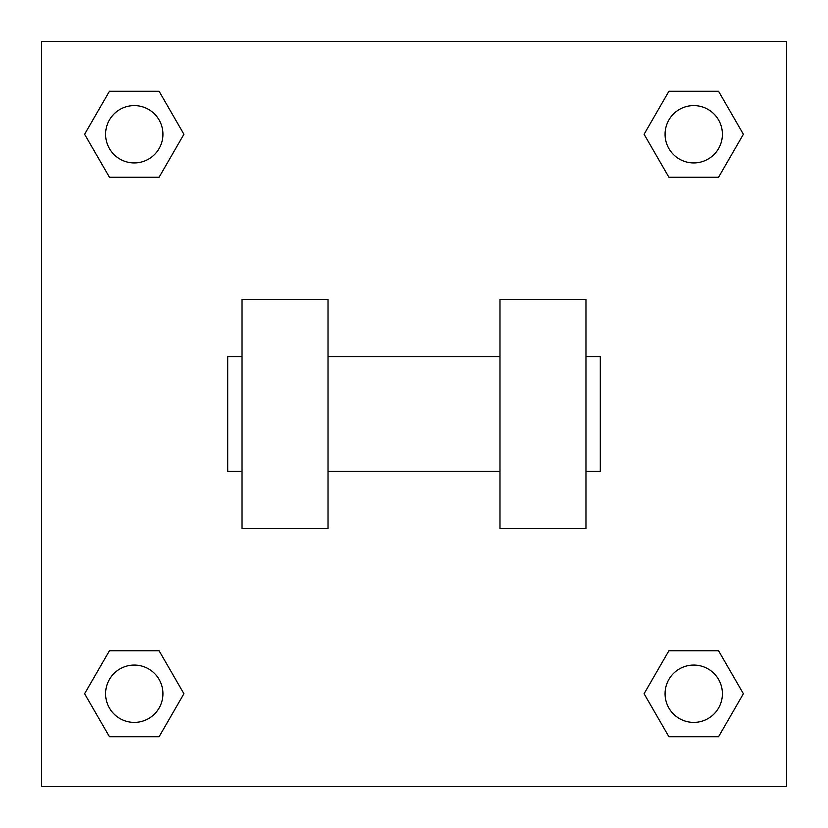 <?xml version="1.0" encoding="UTF-8"?>
<svg xmlns="http://www.w3.org/2000/svg" width="828" height="828" viewBox="0 0 828 828"><rect width="100%" height="100%" fill="white"/><g stroke="black" fill="none" stroke-linecap="round" stroke-linejoin="round"><path stroke-width="1.24" d="M183.909 134.26L159.09 177.254L109.441 177.254L84.622 134.26L109.441 91.266L159.09 91.266L183.909 134.26L159.09 177.254L145.097 177.254M145.097 650.746L159.09 650.746L183.909 693.74L159.09 736.734L109.441 736.734L84.622 693.74L109.441 650.746L159.09 650.746M682.903 177.254L668.91 177.254L644.091 134.26L668.91 91.266L718.559 91.266L743.378 134.26L718.559 177.254L668.91 177.254M644.091 693.74L668.91 650.746L718.559 650.746L743.378 693.74L718.559 736.734L668.91 736.734L644.091 693.74L668.91 650.746L682.903 650.746M668.91 650.746L718.559 650.746L668.91 650.746M718.559 736.734L668.91 736.734L718.559 736.734L743.378 693.74M722.399 693.74A28.659 28.659 0 0 0 679.405 668.91A28.659 28.659 0 0 0 679.405 718.559A28.659 28.659 0 0 0 722.399 693.74M159.09 736.734L109.441 736.734L159.09 736.734L183.909 693.74M162.93 693.74A28.659 28.659 0 0 0 119.936 668.91A28.659 28.659 0 0 0 119.936 718.559A28.659 28.659 0 0 0 162.93 693.74M668.91 91.266L718.559 91.266L668.91 91.266L644.091 134.26M722.399 134.26A28.659 28.659 0 0 0 679.405 109.441A28.659 28.659 0 0 0 679.405 159.09A28.659 28.659 0 0 0 722.399 134.26M109.441 91.266L159.09 91.266L109.441 91.266L84.622 134.26M159.09 177.254L109.441 177.254L159.09 177.254M162.93 134.26A28.659 28.659 0 0 0 119.936 109.441A28.659 28.659 0 0 0 119.936 159.09A28.659 28.659 0 0 0 162.93 134.26M786.6 41.4L786.6 786.6L41.4 786.6L41.4 41.4L786.6 41.4M84.622 693.74L109.441 650.746M743.378 134.26L718.559 177.254M499.988 299.353L499.988 528.647L585.965 528.647L585.965 299.353L499.988 299.353M328.012 528.647L328.012 299.353L242.035 299.353L242.035 528.647L328.012 528.647M585.965 471.318L600.3 471.318L600.3 356.682L585.965 356.682M242.035 356.682L227.7 356.682L227.7 471.318L242.035 471.318M499.988 356.682L328.012 356.682M499.988 471.318L328.012 471.318"/></g></svg>
